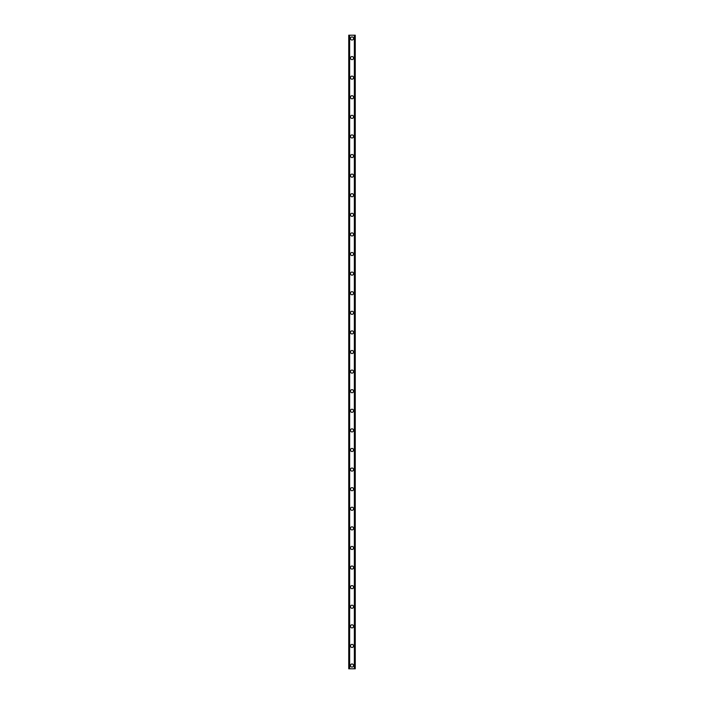<?xml version="1.0" encoding="UTF-8"?>
<svg xmlns="http://www.w3.org/2000/svg" width="704" height="704" viewBox="0 0 704 704"><rect width="100%" height="100%" fill="white"/><g stroke="black" fill="none" stroke-linecap="round" stroke-linejoin="round"><path stroke-width="1.06" d="M350.451 665.535A1.549 1.549 0 0 1 352 663.986A1.549 1.549 0 0 1 353.549 665.535A1.549 1.549 0 0 1 352 667.084A1.549 1.549 0 0 1 350.451 665.535M350.451 645.938A1.549 1.549 0 0 1 352 644.389A1.549 1.549 0 0 1 353.549 645.938A1.549 1.549 0 0 1 352 647.486A1.549 1.549 0 0 1 350.451 645.938M350.451 626.34A1.549 1.549 0 0 1 352 624.791A1.549 1.549 0 0 1 353.549 626.34A1.549 1.549 0 0 1 352 627.898A1.549 1.549 0 0 1 350.451 626.34M350.451 606.742A1.549 1.549 0 0 1 352 605.194A1.549 1.549 0 0 1 353.549 606.742A1.549 1.549 0 0 1 352 608.3A1.549 1.549 0 0 1 350.451 606.742M350.451 587.154A1.549 1.549 0 0 1 352 585.596A1.549 1.549 0 0 1 353.549 587.154A1.549 1.549 0 0 1 352 588.702A1.549 1.549 0 0 1 350.451 587.154M350.451 567.556A1.549 1.549 0 0 1 352 566.007A1.549 1.549 0 0 1 353.549 567.556A1.549 1.549 0 0 1 352 569.105A1.549 1.549 0 0 1 350.451 567.556M350.451 547.958A1.549 1.549 0 0 1 352 546.41A1.549 1.549 0 0 1 353.549 547.958A1.549 1.549 0 0 1 352 549.507A1.549 1.549 0 0 1 350.451 547.958M350.451 528.361A1.549 1.549 0 0 1 352 526.812A1.549 1.549 0 0 1 353.549 528.361A1.549 1.549 0 0 1 352 529.918A1.549 1.549 0 0 1 350.451 528.361M350.451 508.763A1.549 1.549 0 0 1 352 507.214A1.549 1.549 0 0 1 353.549 508.763A1.549 1.549 0 0 1 352 510.321A1.549 1.549 0 0 1 350.451 508.763M350.451 489.174A1.549 1.549 0 0 1 352 487.617A1.549 1.549 0 0 1 353.549 489.174A1.549 1.549 0 0 1 352 490.723A1.549 1.549 0 0 1 350.451 489.174M350.451 469.577A1.549 1.549 0 0 1 352 468.028A1.549 1.549 0 0 1 353.549 469.577A1.549 1.549 0 0 1 352 471.126A1.549 1.549 0 0 1 350.451 469.577M350.451 449.979A1.549 1.549 0 0 1 352 448.43A1.549 1.549 0 0 1 353.549 449.979A1.549 1.549 0 0 1 352 451.528A1.549 1.549 0 0 1 350.451 449.979M350.451 430.382A1.549 1.549 0 0 1 352 428.833A1.549 1.549 0 0 1 353.549 430.382A1.549 1.549 0 0 1 352 431.939A1.549 1.549 0 0 1 350.451 430.382M350.451 410.784A1.549 1.549 0 0 1 352 409.235A1.549 1.549 0 0 1 353.549 410.784A1.549 1.549 0 0 1 352 412.342A1.549 1.549 0 0 1 350.451 410.784M350.451 391.195A1.549 1.549 0 0 1 352 389.638A1.549 1.549 0 0 1 353.549 391.195A1.549 1.549 0 0 1 352 392.744A1.549 1.549 0 0 1 350.451 391.195M350.451 371.598A1.549 1.549 0 0 1 352 370.049A1.549 1.549 0 0 1 353.549 371.598A1.549 1.549 0 0 1 352 373.146A1.549 1.549 0 0 1 350.451 371.598M350.451 352A1.549 1.549 0 0 1 352 350.451A1.549 1.549 0 0 1 353.549 352A1.549 1.549 0 0 1 352 353.549A1.549 1.549 0 0 1 350.451 352M350.451 332.402A1.549 1.549 0 0 1 352 330.854A1.549 1.549 0 0 1 353.549 332.402A1.549 1.549 0 0 1 352 333.951A1.549 1.549 0 0 1 350.451 332.402M350.451 312.805A1.549 1.549 0 0 1 352 311.256A1.549 1.549 0 0 1 353.549 312.805A1.549 1.549 0 0 1 352 314.362A1.549 1.549 0 0 1 350.451 312.805M350.451 293.216A1.549 1.549 0 0 1 352 291.658A1.549 1.549 0 0 1 353.549 293.216A1.549 1.549 0 0 1 352 294.765A1.549 1.549 0 0 1 350.451 293.216M350.451 273.618A1.549 1.549 0 0 1 352 272.061A1.549 1.549 0 0 1 353.549 273.618A1.549 1.549 0 0 1 352 275.167A1.549 1.549 0 0 1 350.451 273.618M350.451 254.021A1.549 1.549 0 0 1 352 252.472A1.549 1.549 0 0 1 353.549 254.021A1.549 1.549 0 0 1 352 255.57A1.549 1.549 0 0 1 350.451 254.021M350.451 234.423A1.549 1.549 0 0 1 352 232.874A1.549 1.549 0 0 1 353.549 234.423A1.549 1.549 0 0 1 352 235.972A1.549 1.549 0 0 1 350.451 234.423M350.451 214.826A1.549 1.549 0 0 1 352 213.277A1.549 1.549 0 0 1 353.549 214.826A1.549 1.549 0 0 1 352 216.383A1.549 1.549 0 0 1 350.451 214.826M350.451 195.237A1.549 1.549 0 0 1 352 193.679A1.549 1.549 0 0 1 353.549 195.237A1.549 1.549 0 0 1 352 196.786A1.549 1.549 0 0 1 350.451 195.237M350.451 175.639A1.549 1.549 0 0 1 352 174.082A1.549 1.549 0 0 1 353.549 175.639A1.549 1.549 0 0 1 352 177.188A1.549 1.549 0 0 1 350.451 175.639M350.451 156.042A1.549 1.549 0 0 1 352 154.493A1.549 1.549 0 0 1 353.549 156.042A1.549 1.549 0 0 1 352 157.59A1.549 1.549 0 0 1 350.451 156.042M350.451 136.444A1.549 1.549 0 0 1 352 134.895A1.549 1.549 0 0 1 353.549 136.444A1.549 1.549 0 0 1 352 137.993A1.549 1.549 0 0 1 350.451 136.444M350.451 116.846A1.549 1.549 0 0 1 352 115.298A1.549 1.549 0 0 1 353.549 116.846A1.549 1.549 0 0 1 352 118.404A1.549 1.549 0 0 1 350.451 116.846M350.451 97.258A1.549 1.549 0 0 1 352 95.7A1.549 1.549 0 0 1 353.549 97.258A1.549 1.549 0 0 1 352 98.806A1.549 1.549 0 0 1 350.451 97.258M350.451 77.66A1.549 1.549 0 0 1 352 76.102A1.549 1.549 0 0 1 353.549 77.66A1.549 1.549 0 0 1 352 79.209A1.549 1.549 0 0 1 350.451 77.66M350.451 58.062A1.549 1.549 0 0 1 352 56.514A1.549 1.549 0 0 1 353.549 58.062A1.549 1.549 0 0 1 352 59.611A1.549 1.549 0 0 1 350.451 58.062M350.451 38.465A1.549 1.549 0 0 1 352 36.916A1.549 1.549 0 0 1 353.549 38.465A1.549 1.549 0 0 1 352 40.014A1.549 1.549 0 0 1 350.451 38.465M355.221 35.2L348.735 35.2L348.735 668.8L355.265 668.8L355.265 35.2L355.221 668.8M349.439 35.2L349.439 668.8M349.51 35.2L349.51 668.8M349.642 35.2L349.642 668.8M354.358 35.2L354.358 668.8M354.49 35.2L354.49 668.8M354.561 35.2L354.561 668.8M348.779 35.2L348.779 668.8M348.841 35.2L348.841 668.8M348.92 35.2L348.92 668.8M355.08 35.2L355.08 668.8M355.159 35.2L355.159 668.8"/></g></svg>
